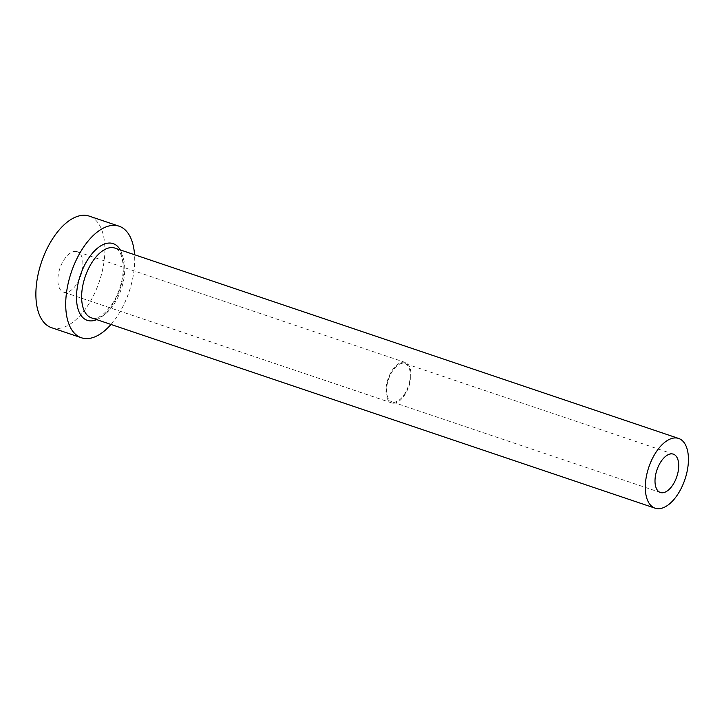 <?xml version="1.0" encoding="UTF-8"?>
<svg xmlns="http://www.w3.org/2000/svg" width="724" height="724" viewBox="0 0 724 724"><rect width="100%" height="100%" fill="white"/><g stroke="black" fill="none" stroke-linecap="round" stroke-linejoin="round"><path stroke-width="0.54" stroke-dasharray="3.62 2.71" d="M393.385 402.137A20.245 10.489 108.7 0 0 408.807 384.725A20.245 10.489 108.7 0 0 404.924 363.502A20.245 10.489 108.7 0 0 403.521 363.231A20.245 10.489 108.7 0 0 388.1 380.643A20.245 10.489 108.7 0 0 391.974 401.856A20.245 10.489 108.7 0 0 393.385 402.137M75.73 251.382A21.349 11.059 -71.3 0 1 77.215 251.681A21.349 11.059 -71.3 0 1 81.305 274.052A21.349 11.059 -71.3 0 1 65.042 292.415A21.349 11.059 -71.3 0 1 63.558 292.125A21.349 11.059 -71.3 0 1 59.468 269.744A21.349 11.059 -71.3 0 1 75.73 251.382M393.105 403.196A21.349 11.059 108.7 0 0 409.368 384.833A21.349 11.059 108.7 0 0 405.277 362.462A21.349 11.059 108.7 0 0 403.793 362.163A21.349 11.059 108.7 0 0 387.539 380.525A21.349 11.059 108.7 0 0 391.621 402.906A21.349 11.059 108.7 0 0 393.105 403.196M51.549 327.691A58.879 30.499 108.7 0 0 55.648 328.497A58.879 30.499 108.7 0 0 100.5 277.844A58.879 30.499 108.7 0 0 89.224 216.114M110.998 324.461A58.879 30.499 108.7 0 0 134.546 254.721M120.265 249.898A40.481 20.969 -71.3 0 1 120.084 288.686A40.481 20.969 -71.3 0 1 96.717 319.637M93.984 318.352A36.797 19.068 108.7 0 0 122.012 286.695A36.797 19.068 108.7 0 0 114.971 248.115C121.976 248.947 126.763 268.405 119.768 287.944C114.274 306.171 100.283 319.691 93.305 318.216L91.423 317.845A36.797 19.068 108.7 0 0 93.984 318.352M673.338 454.147L404.924 363.502M405.277 362.462L77.215 251.681M391.621 402.906L63.558 292.125M660.388 492.501L391.974 401.856"/><path stroke-width="1.09" d="M661.799 492.773A20.245 10.489 108.7 0 0 677.221 475.36A20.245 10.489 108.7 0 0 673.338 454.147A20.245 10.489 108.7 0 0 671.935 453.867A20.245 10.489 108.7 0 0 656.514 471.279A20.245 10.489 108.7 0 0 660.388 492.501A20.245 10.489 108.7 0 0 661.799 492.773M676.08 437.948A36.797 19.068 108.7 0 0 648.043 469.604A36.797 19.068 108.7 0 0 655.093 508.185A36.797 19.068 108.7 0 0 657.654 508.691A36.797 19.068 108.7 0 0 685.691 477.035A36.797 19.068 108.7 0 0 678.641 438.454A36.797 19.068 108.7 0 0 676.08 437.948M134.546 254.721A58.879 30.499 108.7 0 0 119.053 226.187A58.879 30.499 108.7 0 0 114.953 225.381A58.879 30.499 108.7 0 0 70.101 276.034A58.879 30.499 108.7 0 0 81.378 337.755A58.879 30.499 108.7 0 0 85.468 338.57A58.879 30.499 108.7 0 0 110.998 324.461M119.053 226.187L89.224 216.114A58.879 30.499 108.7 0 0 85.133 215.309A58.879 30.499 108.7 0 0 40.273 265.961A58.879 30.499 108.7 0 0 51.549 327.691L81.378 337.755M96.717 319.637A40.481 20.969 -71.3 0 1 90.075 320.886A40.481 20.969 -71.3 0 1 78.771 280.532A40.481 20.969 -71.3 0 1 110.347 243.065A40.481 20.969 -71.3 0 1 120.265 249.898M678.641 438.454L114.971 248.115A36.797 19.068 108.7 0 0 112.41 247.608A36.797 19.068 108.7 0 0 84.373 279.265A36.797 19.068 108.7 0 0 91.423 317.845L655.093 508.185"/></g></svg>
